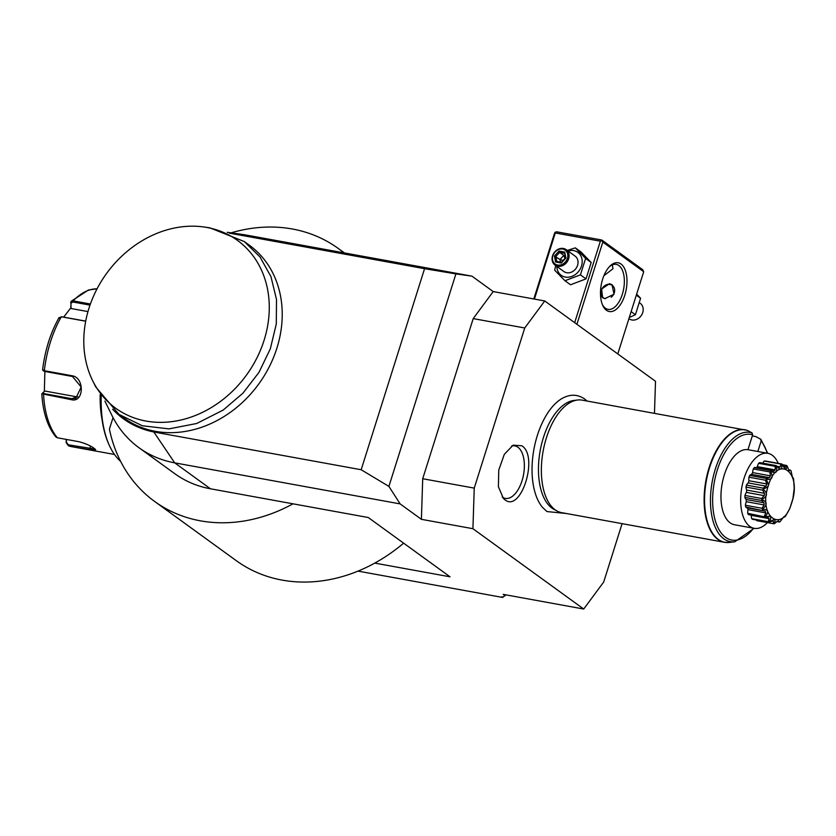 <?xml version="1.0" encoding="UTF-8"?>
<svg xmlns="http://www.w3.org/2000/svg" width="836" height="836" viewBox="0 0 836 836"><rect width="100%" height="100%" fill="white"/><g stroke="black" fill="none" stroke-linecap="round" stroke-linejoin="round"><path stroke-width="1.25" d="M752.306 435.901L755.953 436.632L760.917 439.402L767.73 453.3M760.52 439.057L761.157 441.021L757.855 451.503M767.438 522.605A38.122 19.531 -79.7 0 1 754.208 528.331L734.52 524.747A38.122 19.531 -79.7 0 1 730.131 522.834A38.122 19.531 -79.7 0 1 723.035 479.477A38.122 19.531 -79.7 0 1 747.959 449.705L752.64 434.845L752.003 432.881L747.436 430.456A57.12 29.27 100.3 0 0 705.897 483.323A57.12 29.27 100.3 0 0 729.619 542.418L734.813 541.759A55.521 28.455 -79.7 0 1 711.739 484.452A55.521 28.455 -79.7 0 1 752.003 432.881M754.208 528.331A38.122 19.531 -79.7 0 1 744.009 478.474A38.122 19.531 100.3 0 1 767.866 453.321L747.959 449.695M778.222 463.353A38.122 19.531 100.3 0 0 767.866 453.321M780.845 464.053L781.702 464.105C782.391 469.874 780.594 470.501 776.299 465.986L779.058 467.324L780.312 466.885L780.845 464.053L764.24 461.033A30.19 15.476 -79.7 0 1 765.306 461.002L781.911 464.022L785.286 467.146L786.07 465.359L782.454 464.701M764.24 461.033A7.555 3.866 100.3 0 0 762.766 463.165M775.233 466.352L776.101 466.122C777.752 472.382 776.017 474.085 770.917 471.243L770.896 470.637L773.948 471.096L775.16 469.905L775.233 466.352L758.628 463.332A30.19 15.476 -79.7 0 1 759.715 462.611L776.32 465.631M758.628 463.332A7.555 3.866 100.3 0 0 757.385 466.666A27.807 14.254 100.3 0 0 756.329 467.7M772.37 470.616L755.378 467.523A7.555 3.866 100.3 0 0 754.291 467.617A30.19 15.476 -79.7 0 0 753.309 468.944A7.555 3.866 100.3 0 0 752.672 472.601A27.807 14.254 100.3 0 0 751.658 474.399A7.555 3.866 100.3 0 0 749.683 475.423A30.19 15.476 -79.7 0 0 748.931 477.199A7.555 3.866 100.3 0 0 748.972 480.731A27.807 14.254 100.3 0 0 748.272 482.926A7.555 3.866 100.3 0 0 746.433 485.099A30.19 15.476 -79.7 0 0 746.005 487.095A7.555 3.866 100.3 0 0 746.715 490.074A27.807 14.254 100.3 0 0 746.433 492.404A7.555 3.866 100.3 0 0 744.949 495.455A30.19 15.476 -79.7 0 0 744.886 497.441A7.555 3.866 100.3 0 0 746.193 499.52A27.807 14.254 100.3 0 0 746.339 501.694A7.555 3.866 100.3 0 0 745.409 505.257A30.19 15.476 -79.7 0 0 745.722 506.992A7.555 3.866 100.3 0 0 747.123 507.88L765.233 511.151L745.722 506.992M747.478 507.943A27.807 14.254 100.3 0 0 748.032 509.667A7.555 3.866 100.3 0 0 747.75 513.314A30.19 15.476 -79.7 0 0 748.408 514.589A7.555 3.866 100.3 0 0 748.638 514.652A7.555 3.866 100.3 0 0 748.868 514.673M751.031 515.08A27.807 14.254 100.3 0 0 751.282 515.373A7.555 3.866 100.3 0 0 751.7 518.665A30.19 15.476 -79.7 0 0 752.619 519.334L769.266 522.176C774.585 518.508 776.236 519.031 774.23 523.764A30.19 15.476 100.3 0 0 774.429 523.754L776.874 521.486L779.831 521.873A30.19 15.476 100.3 0 0 780.03 521.737L783.928 516.7L785.213 516.617A30.19 15.476 100.3 0 0 785.401 516.376L789.738 508.622A30.19 15.476 100.3 0 0 789.884 508.298L792.852 498.852A30.19 15.476 100.3 0 0 792.936 498.486L794.19 488.496A30.19 15.476 100.3 0 0 794.2 488.13L793.573 478.788A30.19 15.476 100.3 0 0 793.521 478.464L792.81 477.899M756.35 520.013A7.555 3.866 100.3 0 0 756.768 520.661L773.373 523.681L773.488 521.361L772.098 521.11M785.213 516.617L783.447 517.223M784.387 517.066L783.666 517.035M779.831 521.873L776.769 521.674M778.964 522.072L778.567 520.807L775.808 522.448M774.23 523.764L773.373 523.681M773.488 521.361L772.328 520.985L769.214 522.354M769.099 522.051L768.305 521.685L769.057 518.613L768.138 517.484L765.159 517.191C770.876 515.154 772.192 516.773 769.099 522.051A30.19 15.476 100.3 0 0 769.266 522.176M768.305 521.685L751.7 518.665M769.057 518.613L751.282 515.373M748.638 514.652L765.253 517.672L748.408 514.589M762.327 510.012L762.62 509.396C768.357 509.291 769.172 511.81 765.044 516.951A30.19 15.476 100.3 0 0 765.159 517.191M765.044 516.951L747.75 513.314M764.355 516.345L765.797 512.907L748.032 509.667M765.797 512.907L765.233 511.151M762.557 509.072L762.014 508.278L764.114 504.934L763.968 502.76L761.491 500.461L761.93 499.74C767.333 501.642 767.542 504.756 762.557 509.072A30.19 15.476 100.3 0 0 762.62 509.396M762.014 508.278L745.409 505.257M764.114 504.934L746.339 501.694M763.968 502.76L746.193 499.52M761.491 500.461L744.886 497.441M761.951 499.364L761.554 498.475L764.198 495.643L764.491 493.313L762.599 490.115L763.195 489.373C767.918 493.115 767.5 496.448 761.951 499.364A30.19 15.476 100.3 0 0 761.93 499.74M761.554 498.475L744.949 495.455M764.198 495.643L746.433 492.404M764.491 493.313L746.715 490.074M762.599 490.115L746.005 487.095M763.278 489.008L763.038 488.12L766.048 486.165L766.737 483.96L765.525 480.219L766.257 479.571C768.138 483.156 768.765 485.204 768.117 485.716C768.284 486.615 766.664 487.712 763.278 489.008A30.19 15.476 100.3 0 0 763.195 489.373M763.038 488.12L746.433 485.099M766.048 486.165L748.272 482.926M766.737 483.96L748.972 480.731M765.525 480.219L748.931 477.199M766.393 479.237L766.278 478.453L769.433 477.638L770.447 475.83L769.914 471.964L770.74 471.494C773.467 477.544 772.015 480.125 766.393 479.237A30.19 15.476 100.3 0 0 766.257 479.571M766.278 478.453L749.683 475.423M769.433 477.638L751.658 474.399M770.447 475.83L752.672 472.601M769.914 471.964L753.309 468.944M770.896 470.637L754.291 467.617M775.16 469.905L757.385 466.666M780.312 466.885L777.835 466.436M786.07 465.359L786.864 465.683C786.833 470.323 785.182 469.79 781.9 464.095A30.19 15.476 100.3 0 0 781.702 464.105M788.515 469.424L789.477 470.647L790.271 470.093L790.971 470.678L788.87 470.208L787.042 465.809A30.19 15.476 100.3 0 0 786.864 465.683M789.477 470.647L790.271 470.093M792.382 476.98L793.521 478.464C793.05 479.53 792.246 477.011 791.096 470.908A30.19 15.476 100.3 0 0 790.971 470.678M768.284 485.789C757.594 516.847 782.486 534.894 791.723 502.781C802.403 471.723 777.511 453.676 768.284 485.789M747.227 430.362L582.19 400.141A57.182 29.302 100.3 0 0 577.457 400.026A57.182 29.302 100.3 0 0 546.399 437.865A57.182 29.302 100.3 0 0 555.114 509.772A57.182 29.302 100.3 0 0 557.225 511.089A57.182 29.302 100.3 0 0 561.708 512.656L724.457 542.292A57.182 29.302 -79.7 0 1 717.873 539.408A57.182 29.302 -79.7 0 1 707.308 474.054A57.182 29.302 -79.7 0 1 744.939 429.777A57.182 29.302 -79.7 0 1 747.039 430.31M557.225 511.089L554.017 509.396A56.075 28.737 -79.7 0 1 551.959 508.11A56.075 28.737 -79.7 0 1 543.4 437.594A56.075 28.737 -79.7 0 1 573.851 400.475L577.457 400.026M654.473 413.297L655.508 381.279L544.738 300.96L524.736 327.984L473.207 318.6L493.209 291.576L544.738 300.96M472.925 528.707L421.396 519.323L422.713 478.735L474.242 488.12L472.925 528.707L583.706 609.026L603.707 581.992L622.099 523.649M474.242 488.12L524.736 327.984M587.081 401.029L584.667 399.012C577.645 394.205 570.162 393.996 562.189 398.396A60.171 30.838 100.3 0 0 533.89 449.465A60.171 30.838 100.3 0 0 542.376 507.233L546.932 511.548L566.599 513.544M504.819 499.698L503.439 498.496L498.402 486.792L498.758 470.051L504.338 454.282L513.158 445.139L521.821 445.766C538.98 456.257 520.974 513.377 504.819 499.698M227.256 232.314L242.764 234.498A121.993 101.731 125.9 0 1 246.495 235.104L471.943 276.152L493.209 291.576M502.917 597.029L501.757 596.82L503.157 597.082L505.801 594.835M502.614 597.437L358.017 571.113M112.63 409.232A107.698 89.807 -54.1 0 0 153.814 431.982L174.693 462.851A121.993 101.731 125.9 0 1 138.985 447.73L174.755 473.667A121.993 101.731 -54.1 0 0 210.463 488.788L368.268 517.526L450.04 576.809L374.779 563.098A156.301 130.332 125.9 0 1 236.379 560.737L154.618 501.443A156.301 130.332 125.9 0 1 109.411 429.077L113.038 417.582M210.463 488.788L174.693 462.851L400.13 503.899L388.907 486.395L455.913 273.894L471.943 276.152M421.396 519.323L400.13 503.899M505.122 595.765L503.188 594.365L583.706 609.026M231.091 232.857A156.301 130.332 125.9 0 1 338.12 248.376A156.301 130.332 125.9 0 1 343.847 252.827M374.779 563.098A156.301 130.332 -54.1 0 0 403.631 543.16M293.018 503.815A156.301 130.332 125.9 0 1 154.618 501.443M138.985 447.73A121.993 101.731 125.9 0 1 111.794 415.137L104.897 401.071M246.495 235.104L227.402 232.377M388.907 486.395L361.173 469.738L424.563 268.69L455.913 273.894M424.563 268.69L229.283 233.129M422.713 478.735L473.207 318.6M361.173 469.738L153.814 431.982M92.545 380.474L95.659 386.817L118.984 414.395L124.094 418.094A106.736 89.013 -54.1 0 0 228.301 413.747A106.736 89.013 -54.1 0 0 249.41 245.261L244.3 241.562L209.763 227.81L203.838 226.974A103.674 86.453 -54.1 0 0 106.538 273.518A103.674 86.453 -54.1 0 0 92.545 380.474A103.674 86.453 -54.1 0 0 95.837 386.525A103.674 86.453 -54.1 0 0 211.33 407.55A103.674 86.453 -54.1 0 0 269.192 303.363A103.674 86.453 -54.1 0 0 203.838 226.974M118.984 414.395L142.329 425.764L168.997 428.878L196.732 423.486L223.191 410.048L242.942 393.171L258.982 372.344L270.321 348.821L276.288 324.034L276.507 299.476L270.969 276.664L260.006 256.955L244.3 241.562M120.603 461.336A89.588 45.907 -79.7 0 1 109.255 445.201A89.588 45.907 -79.7 0 1 101.229 396.191M109.255 445.201L108.795 444.188A88.438 45.322 -79.7 0 1 100.884 395.679M42.751 369.7L44.339 370.714L72.115 375.772C84.823 377.496 84.06 403.119 71.342 399.681L41.8 393.756C42.918 412.409 47.6 426.788 55.855 436.904L57.423 437.792L78.751 441.68C85.209 443.341 90.392 445.588 94.28 448.43L95.649 449.695L89.766 449.653L71.865 446.706A80.057 41.027 100.3 0 1 68.427 445.776L66.117 442.526L66.64 439.475M95.147 449.12L68.259 444.783L66.441 442.192M102.076 419.682A80.057 41.027 -79.7 0 1 100.163 394.613M63.693 317.105L70.788 307.878L71.091 301.326L73.129 300.866L90.392 304.011M85.68 321.223L61.143 316.76M85.7 321.108L61.477 316.74M43.451 370.547L44.716 371.424L44.339 370.714A80.057 41.027 100.3 0 1 61.341 316.792L58.959 318.297M59.137 317.471C50.494 332.77 44.977 350.253 42.573 369.92L43.378 370.933M44.716 371.424L72.492 376.482L81.155 387.037L75.804 398.417L71.771 398.688L43.994 393.62L42.73 392.742L45.039 391.06L76.975 396.87A11.432 9.436 70.8 0 0 78.197 397.006M66.117 442.526L66.337 439.412M70.652 302.486L70.945 303.259L72.889 301.995L90.006 305.119M87.958 311.588L71.07 308.515L70.788 307.878M44.35 391.561L44.883 371.456M71.07 308.515L70.945 303.259M534.434 299.079L555.282 232.962L600.363 241.176L601.878 240.737L601.784 240.005L642.665 269.652L643.71 271.721L602.829 242.085L576.913 324.284M643.71 271.721L617.794 353.931M606.445 310.281A24.777 12.697 -79.7 0 1 602.714 305.359A24.777 12.697 -79.7 0 1 609.841 266.235A24.777 12.697 -79.7 0 1 621.023 264.019A24.777 12.697 -79.7 0 1 624.805 295.181A24.777 12.697 -79.7 0 1 606.445 310.281M600.363 241.176L574.677 322.665M602.829 242.085L601.878 240.737M555.282 232.962L555.177 232.23L554.519 233.286L533.807 298.964M555.177 232.23L556.692 231.802L601.784 240.005M612.349 264.855L612.976 268.764L603.905 275.692M609.172 266.935A22.875 11.725 -79.7 0 1 616.226 264.354A22.875 11.725 -79.7 0 1 618.859 265.503A22.875 11.725 -79.7 0 1 623.081 291.649A22.875 11.725 -79.7 0 1 608.023 309.362A22.875 11.725 -79.7 0 1 605.389 308.212A22.875 11.725 -79.7 0 1 602.338 304.461M609.559 283.686L611.994 284.742L614.032 294.23L604.846 298.63L602.599 297.71L601.627 288.995L609.559 283.686M602.955 297.94A8.005 6.678 125.9 0 1 601.951 288.88A8.005 6.678 125.9 0 1 610.374 284.282A8.005 6.678 125.9 0 1 612.37 285.034M611.137 297.261A7.628 6.354 -54.1 0 0 614.648 289.81A7.628 6.354 -54.1 0 0 610.092 284.512A7.628 6.354 -54.1 0 0 601.439 290.374A7.628 6.354 -54.1 0 0 605.452 298.713M629.278 317.502L635.412 314.712L640.595 298.274L636.656 294.105M640.595 298.274L636.321 295.181M635.412 314.712L631.138 311.619M639.55 302.841L640.272 303.363A9.53 7.952 -54.1 0 1 642.058 314.2A9.53 7.952 -54.1 0 1 631.88 319.979A9.53 7.952 125.9 0 1 629.09 318.798L628.912 318.673M555.71 265.597L554.676 270.164L564.958 280.729L570.539 284.762L586.015 278.89L591.188 262.462L580.905 251.897L575.325 247.853L567.278 250.434M564.958 280.729L580.435 274.856L585.618 258.418L575.325 247.853M586.015 278.89L580.435 274.856M591.188 262.462L585.618 258.418M556.849 266.423A14.181 11.819 -54.1 0 0 565.355 277.071A14.181 11.819 -54.1 0 0 581.501 266.015A14.181 11.819 -54.1 0 0 573.695 250.601A14.181 11.819 -54.1 0 0 568.031 250.988M554.989 265.075L563.934 271.554A9.53 7.952 -54.1 0 0 566.724 272.735A9.53 7.952 -54.1 0 0 576.903 266.966A9.53 7.952 -54.1 0 0 575.116 256.119L566.181 249.64A9.53 7.952 125.9 0 1 567.957 260.477A9.53 7.952 125.9 0 1 557.779 266.256A9.53 7.952 -54.1 0 1 554.989 265.075A9.53 7.952 -54.1 0 1 553.202 254.238A9.53 7.952 -54.1 0 1 563.391 248.459A9.53 7.952 125.9 0 1 566.181 249.64M562.68 249.044A8.579 7.148 125.9 0 1 567.404 258.366A8.579 7.148 125.9 0 1 557.633 265.054A8.579 7.148 -54.1 0 1 552.909 255.722A8.579 7.148 -54.1 0 1 562.68 249.044M564.739 252.096L559.023 251.061L559.65 252.378L555.835 256.495L556.766 261.459L561.353 262.316L556.651 261.428L555.574 261.992L561.29 263.037L565.867 258.084L565.355 258.23L565.867 258.084L564.739 252.096L565.251 258.105M559.023 251.061L554.446 256.004L559.995 259.515L563.809 255.388L559.65 252.378L564.331 253.224M560.486 262.128L559.995 259.515L563.077 260.456M564.77 255.565L563.809 255.388L564.979 258.397M502.237 497.054L502.237 497.054A26.689 13.679 100.3 0 0 522.019 480.794A26.689 13.679 100.3 0 0 517.944 447.239A26.689 13.679 100.3 0 0 511.517 446.069M752.64 434.845A53.682 27.504 100.3 0 0 712.638 501.192A53.682 27.504 100.3 0 0 753.57 528.216M767.239 453.206A53.682 27.504 100.3 0 0 761.157 441.021M726.965 542.533A57.182 29.302 -79.7 0 1 724.457 542.292L729.619 542.418M89.766 449.653L90.413 446.069M68.427 445.776L68.259 444.783M43.994 393.62L43.566 394.623A80.057 41.027 100.3 0 0 57.423 437.792M97.039 288.838A80.057 41.027 100.3 0 0 73.129 300.866L72.889 301.995M61.341 316.792L61.948 316.781M72.115 375.772L72.492 376.482M71.342 399.681L71.771 398.688L76.975 396.87M554.446 256.004L555.574 261.992M788.756 469.801L790.072 470.041M754.062 528.31L734.813 541.759M344.401 252.921L338.12 248.376M114.469 454.46L71.865 446.706M71.091 301.326L88.438 289.998L97.06 288.807M565.272 258.084L561.332 262.337"/></g></svg>
